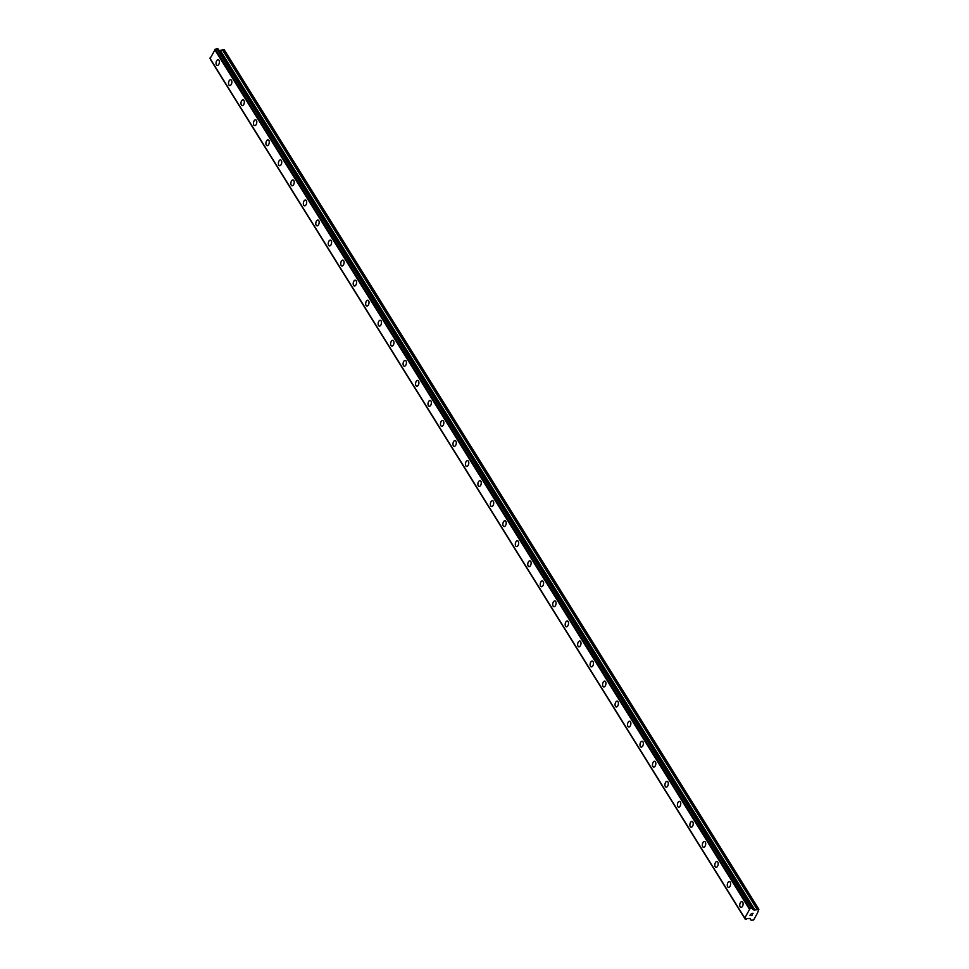 <?xml version="1.0" encoding="UTF-8"?>
<svg xmlns="http://www.w3.org/2000/svg" width="969" height="969" viewBox="0 0 969 969"><rect width="100%" height="100%" fill="white"/><g stroke="black" fill="none" stroke-linecap="round" stroke-linejoin="round"><path stroke-width="1.45" d="M740.897 907.408A2.943 1.623 100.3 0 1 740.146 906.839A2.943 1.623 100.3 0 1 740.037 903.459A2.943 1.623 100.3 0 1 741.963 901.618A2.943 1.623 100.3 0 1 742.714 902.2A2.943 1.623 100.3 0 1 742.823 905.579A2.943 1.623 100.3 0 1 740.897 907.408A2.943 1.623 100.3 0 1 740.146 906.839A2.943 1.623 100.3 0 1 740.037 903.459A2.943 1.623 100.3 0 1 741.963 901.618M728.434 887.362A2.943 1.623 100.3 0 1 727.683 886.792A2.943 1.623 100.3 0 1 727.574 883.413A2.943 1.623 100.3 0 1 729.5 881.572A2.943 1.623 100.3 0 1 730.238 882.153A2.943 1.623 100.3 0 1 730.36 885.533A2.943 1.623 100.3 0 1 728.434 887.362A2.943 1.623 100.3 0 1 727.683 886.792A2.943 1.623 100.3 0 1 727.562 883.413A2.943 1.623 100.3 0 1 729.487 881.572M715.219 866.746A2.943 1.623 100.3 0 1 715.098 863.367A2.943 1.623 100.3 0 1 717.024 861.526A2.943 1.623 100.3 0 1 717.775 862.107A2.943 1.623 100.3 0 1 717.884 865.487A2.943 1.623 100.3 0 1 715.958 867.328A2.943 1.623 100.3 0 1 715.219 866.746M715.958 867.328A2.943 1.623 100.3 0 1 715.207 866.746A2.943 1.623 100.3 0 1 715.098 863.367A2.943 1.623 100.3 0 1 717.024 861.526M703.494 847.281A2.943 1.623 100.3 0 1 702.743 846.7A2.943 1.623 100.3 0 1 702.622 843.321A2.943 1.623 100.3 0 1 704.548 841.48A2.943 1.623 100.3 0 1 705.311 842.061A2.943 1.623 100.3 0 1 705.42 845.44A2.943 1.623 100.3 0 1 703.494 847.281A2.943 1.623 100.3 0 1 702.743 846.7A2.943 1.623 100.3 0 1 702.634 843.321A2.943 1.623 100.3 0 1 704.56 841.48M691.03 827.235A2.943 1.623 100.3 0 1 690.267 826.654A2.943 1.623 100.3 0 1 690.158 823.275A2.943 1.623 100.3 0 1 692.084 821.433A2.943 1.623 100.3 0 1 692.835 822.015A2.943 1.623 100.3 0 1 692.944 825.394A2.943 1.623 100.3 0 1 691.03 827.235A2.943 1.623 100.3 0 1 690.279 826.654A2.943 1.623 100.3 0 1 690.158 823.275A2.943 1.623 100.3 0 1 692.084 821.433M678.554 807.189A2.943 1.623 100.3 0 1 677.803 806.608A2.943 1.623 100.3 0 1 677.694 803.228A2.943 1.623 100.3 0 1 679.62 801.387A2.943 1.623 100.3 0 1 680.371 801.969A2.943 1.623 100.3 0 1 680.48 805.348A2.943 1.623 100.3 0 1 678.554 807.189A2.943 1.623 100.3 0 1 677.803 806.608A2.943 1.623 100.3 0 1 677.682 803.228A2.943 1.623 100.3 0 1 679.608 801.387M666.091 787.143A2.943 1.623 100.3 0 1 665.328 786.562A2.943 1.623 100.3 0 1 665.219 783.182A2.943 1.623 100.3 0 1 667.144 781.341A2.943 1.623 100.3 0 1 667.895 781.922A2.943 1.623 100.3 0 1 668.016 785.302A2.943 1.623 100.3 0 1 666.091 787.143A2.943 1.623 100.3 0 1 665.34 786.562A2.943 1.623 100.3 0 1 665.219 783.182A2.943 1.623 100.3 0 1 667.144 781.341M653.615 767.097A2.943 1.623 100.3 0 1 652.864 766.515A2.943 1.623 100.3 0 1 652.755 763.136A2.943 1.623 100.3 0 1 654.681 761.295A2.943 1.623 100.3 0 1 655.432 761.876A2.943 1.623 100.3 0 1 655.541 765.256A2.943 1.623 100.3 0 1 653.615 767.097A2.943 1.623 100.3 0 1 652.864 766.515A2.943 1.623 100.3 0 1 652.755 763.136A2.943 1.623 100.3 0 1 654.669 761.295M641.151 747.051A2.943 1.623 100.3 0 1 640.388 746.469A2.943 1.623 100.3 0 1 640.279 743.09A2.943 1.623 100.3 0 1 642.205 741.249A2.943 1.623 100.3 0 1 642.956 741.83A2.943 1.623 100.3 0 1 643.077 745.209A2.943 1.623 100.3 0 1 641.151 747.051A2.943 1.623 100.3 0 1 640.4 746.469A2.943 1.623 100.3 0 1 640.279 743.09A2.943 1.623 100.3 0 1 642.205 741.261M628.675 727.004A2.943 1.623 100.3 0 1 627.924 726.423A2.943 1.623 100.3 0 1 627.815 723.044A2.943 1.623 100.3 0 1 629.741 721.202A2.943 1.623 100.3 0 1 630.492 721.784A2.943 1.623 100.3 0 1 630.601 725.163A2.943 1.623 100.3 0 1 628.675 727.004A2.943 1.623 100.3 0 1 627.924 726.423A2.943 1.623 100.3 0 1 627.815 723.044A2.943 1.623 100.3 0 1 629.741 721.215M616.211 706.958A2.943 1.623 100.3 0 1 615.46 706.377A2.943 1.623 100.3 0 1 615.339 702.997A2.943 1.623 100.3 0 1 617.265 701.168A2.943 1.623 100.3 0 1 618.016 701.738A2.943 1.623 100.3 0 1 618.137 705.117A2.943 1.623 100.3 0 1 616.211 706.958A2.943 1.623 100.3 0 1 615.46 706.377A2.943 1.623 100.3 0 1 615.339 702.997A2.943 1.623 100.3 0 1 617.265 701.168M603.735 686.912A2.943 1.623 100.3 0 1 602.984 686.331A2.943 1.623 100.3 0 1 602.875 682.951A2.943 1.623 100.3 0 1 604.801 681.122A2.943 1.623 100.3 0 1 605.552 681.691A2.943 1.623 100.3 0 1 605.661 685.071A2.943 1.623 100.3 0 1 603.735 686.912A2.943 1.623 100.3 0 1 602.984 686.331A2.943 1.623 100.3 0 1 602.875 682.951A2.943 1.623 100.3 0 1 604.801 681.122M591.272 666.866A2.943 1.623 100.3 0 1 590.521 666.284A2.943 1.623 100.3 0 1 590.4 662.905A2.943 1.623 100.3 0 1 592.325 661.076A2.943 1.623 100.3 0 1 593.076 661.645A2.943 1.623 100.3 0 1 593.198 665.025A2.943 1.623 100.3 0 1 591.272 666.866A2.943 1.623 100.3 0 1 590.521 666.284A2.943 1.623 100.3 0 1 590.4 662.905A2.943 1.623 100.3 0 1 592.325 661.076M578.796 646.82A2.943 1.623 100.3 0 1 578.045 646.238A2.943 1.623 100.3 0 1 577.936 642.859A2.943 1.623 100.3 0 1 579.862 641.03A2.943 1.623 100.3 0 1 580.613 641.599A2.943 1.623 100.3 0 1 580.722 644.979A2.943 1.623 100.3 0 1 578.796 646.82A2.943 1.623 100.3 0 1 578.045 646.25A2.943 1.623 100.3 0 1 577.936 642.859A2.943 1.623 100.3 0 1 579.862 641.03M566.332 626.773A2.943 1.623 100.3 0 1 565.581 626.192A2.943 1.623 100.3 0 1 565.472 622.813A2.943 1.623 100.3 0 1 567.398 620.984A2.943 1.623 100.3 0 1 568.137 621.553A2.943 1.623 100.3 0 1 568.258 624.932A2.943 1.623 100.3 0 1 566.332 626.773A2.943 1.623 100.3 0 1 565.581 626.204A2.943 1.623 100.3 0 1 565.46 622.813A2.943 1.623 100.3 0 1 567.386 620.984M553.856 606.727A2.943 1.623 100.3 0 1 553.105 606.158A2.943 1.623 100.3 0 1 552.996 602.766A2.943 1.623 100.3 0 1 554.922 600.937A2.943 1.623 100.3 0 1 555.673 601.507A2.943 1.623 100.3 0 1 555.782 604.886A2.943 1.623 100.3 0 1 553.856 606.727A2.943 1.623 100.3 0 1 553.117 606.158A2.943 1.623 100.3 0 1 552.996 602.766A2.943 1.623 100.3 0 1 554.922 600.937M541.392 586.681A2.943 1.623 100.3 0 1 540.641 586.112A2.943 1.623 100.3 0 1 540.532 582.72A2.943 1.623 100.3 0 1 542.458 580.891A2.943 1.623 100.3 0 1 543.209 581.461A2.943 1.623 100.3 0 1 543.318 584.84A2.943 1.623 100.3 0 1 541.392 586.681A2.943 1.623 100.3 0 1 540.641 586.112A2.943 1.623 100.3 0 1 540.52 582.72A2.943 1.623 100.3 0 1 542.446 580.891M528.929 566.635A2.943 1.623 100.3 0 1 528.166 566.066A2.943 1.623 100.3 0 1 528.057 562.674A2.943 1.623 100.3 0 1 529.982 560.845A2.943 1.623 100.3 0 1 530.733 561.414A2.943 1.623 100.3 0 1 530.842 564.794A2.943 1.623 100.3 0 1 528.929 566.635A2.943 1.623 100.3 0 1 528.178 566.066A2.943 1.623 100.3 0 1 528.057 562.674A2.943 1.623 100.3 0 1 529.982 560.845M516.453 546.589A2.943 1.623 100.3 0 1 515.702 546.019A2.943 1.623 100.3 0 1 515.593 542.628A2.943 1.623 100.3 0 1 517.519 540.799A2.943 1.623 100.3 0 1 518.27 541.368A2.943 1.623 100.3 0 1 518.379 544.76A2.943 1.623 100.3 0 1 516.453 546.589A2.943 1.623 100.3 0 1 515.702 546.019A2.943 1.623 100.3 0 1 515.581 542.628A2.943 1.623 100.3 0 1 517.507 540.799M503.989 526.542A2.943 1.623 100.3 0 1 503.226 525.973A2.943 1.623 100.3 0 1 503.117 522.582A2.943 1.623 100.3 0 1 505.043 520.753A2.943 1.623 100.3 0 1 505.794 521.322A2.943 1.623 100.3 0 1 505.915 524.713A2.943 1.623 100.3 0 1 503.989 526.542A2.943 1.623 100.3 0 1 503.238 525.973A2.943 1.623 100.3 0 1 503.117 522.582A2.943 1.623 100.3 0 1 505.043 520.753M491.513 506.496A2.943 1.623 100.3 0 1 490.762 505.927A2.943 1.623 100.3 0 1 490.653 502.536A2.943 1.623 100.3 0 1 492.579 500.707A2.943 1.623 100.3 0 1 493.33 501.276A2.943 1.623 100.3 0 1 493.439 504.667A2.943 1.623 100.3 0 1 491.513 506.496A2.943 1.623 100.3 0 1 490.762 505.927A2.943 1.623 100.3 0 1 490.641 502.536A2.943 1.623 100.3 0 1 492.567 500.707M478.298 485.881A2.943 1.623 100.3 0 1 478.177 482.489A2.943 1.623 100.3 0 1 480.103 480.66A2.943 1.623 100.3 0 1 480.854 481.23A2.943 1.623 100.3 0 1 480.975 484.621A2.943 1.623 100.3 0 1 479.049 486.45A2.943 1.623 100.3 0 1 478.298 485.881M479.049 486.45A2.943 1.623 100.3 0 1 478.286 485.881A2.943 1.623 100.3 0 1 478.177 482.489A2.943 1.623 100.3 0 1 480.103 480.66M466.573 466.404A2.943 1.623 100.3 0 1 465.823 465.835A2.943 1.623 100.3 0 1 465.714 462.443A2.943 1.623 100.3 0 1 467.639 460.614A2.943 1.623 100.3 0 1 468.39 461.183A2.943 1.623 100.3 0 1 468.499 464.575A2.943 1.623 100.3 0 1 466.573 466.404A2.943 1.623 100.3 0 1 465.823 465.835A2.943 1.623 100.3 0 1 465.714 462.443A2.943 1.623 100.3 0 1 467.639 460.614M454.11 446.358A2.943 1.623 100.3 0 1 453.359 445.788A2.943 1.623 100.3 0 1 453.238 442.397A2.943 1.623 100.3 0 1 455.164 440.568A2.943 1.623 100.3 0 1 455.914 441.137A2.943 1.623 100.3 0 1 456.036 444.529A2.943 1.623 100.3 0 1 454.11 446.358A2.943 1.623 100.3 0 1 453.359 445.788A2.943 1.623 100.3 0 1 453.238 442.397A2.943 1.623 100.3 0 1 455.164 440.568M441.634 426.312A2.943 1.623 100.3 0 1 440.883 425.742A2.943 1.623 100.3 0 1 440.774 422.351A2.943 1.623 100.3 0 1 442.7 420.522A2.943 1.623 100.3 0 1 443.451 421.091A2.943 1.623 100.3 0 1 443.56 424.483A2.943 1.623 100.3 0 1 441.634 426.312A2.943 1.623 100.3 0 1 440.883 425.742A2.943 1.623 100.3 0 1 440.774 422.351A2.943 1.623 100.3 0 1 442.7 420.522M429.17 406.265A2.943 1.623 100.3 0 1 428.419 405.696A2.943 1.623 100.3 0 1 428.298 402.305A2.943 1.623 100.3 0 1 430.224 400.476A2.943 1.623 100.3 0 1 430.975 401.045A2.943 1.623 100.3 0 1 431.096 404.436A2.943 1.623 100.3 0 1 429.17 406.265A2.943 1.623 100.3 0 1 428.419 405.696A2.943 1.623 100.3 0 1 428.298 402.305A2.943 1.623 100.3 0 1 430.224 400.476M416.706 386.219A2.943 1.623 100.3 0 1 415.943 385.65A2.943 1.623 100.3 0 1 415.834 382.258A2.943 1.623 100.3 0 1 417.76 380.429A2.943 1.623 100.3 0 1 418.511 380.999A2.943 1.623 100.3 0 1 418.62 384.39A2.943 1.623 100.3 0 1 416.694 386.219A2.943 1.623 100.3 0 1 415.943 385.65A2.943 1.623 100.3 0 1 415.834 382.258A2.943 1.623 100.3 0 1 417.76 380.429M404.23 366.173A2.943 1.623 100.3 0 1 403.479 365.604A2.943 1.623 100.3 0 1 403.37 362.212A2.943 1.623 100.3 0 1 405.284 360.383A2.943 1.623 100.3 0 1 406.035 360.952A2.943 1.623 100.3 0 1 406.156 364.344A2.943 1.623 100.3 0 1 404.23 366.173A2.943 1.623 100.3 0 1 403.479 365.604A2.943 1.623 100.3 0 1 403.358 362.212A2.943 1.623 100.3 0 1 405.284 360.383M391.755 346.127A2.943 1.623 100.3 0 1 391.004 345.558A2.943 1.623 100.3 0 1 390.895 342.166A2.943 1.623 100.3 0 1 392.82 340.337A2.943 1.623 100.3 0 1 393.571 340.906A2.943 1.623 100.3 0 1 393.68 344.298A2.943 1.623 100.3 0 1 391.755 346.127A2.943 1.623 100.3 0 1 391.004 345.558A2.943 1.623 100.3 0 1 390.895 342.166A2.943 1.623 100.3 0 1 392.82 340.337M379.291 326.081A2.943 1.623 100.3 0 1 378.54 325.511A2.943 1.623 100.3 0 1 378.431 322.12A2.943 1.623 100.3 0 1 380.357 320.291A2.943 1.623 100.3 0 1 381.096 320.86A2.943 1.623 100.3 0 1 381.217 324.252A2.943 1.623 100.3 0 1 379.291 326.081A2.943 1.623 100.3 0 1 378.54 325.511A2.943 1.623 100.3 0 1 378.419 322.12A2.943 1.623 100.3 0 1 380.345 320.291M366.076 305.465A2.943 1.623 100.3 0 1 365.955 302.074A2.943 1.623 100.3 0 1 367.881 300.245A2.943 1.623 100.3 0 1 368.632 300.814A2.943 1.623 100.3 0 1 368.741 304.205A2.943 1.623 100.3 0 1 366.815 306.034A2.943 1.623 100.3 0 1 366.076 305.465M366.815 306.034A2.943 1.623 100.3 0 1 366.064 305.465A2.943 1.623 100.3 0 1 365.955 302.074A2.943 1.623 100.3 0 1 367.881 300.245M354.351 285.988A2.943 1.623 100.3 0 1 353.6 285.419A2.943 1.623 100.3 0 1 353.479 282.027A2.943 1.623 100.3 0 1 355.405 280.198A2.943 1.623 100.3 0 1 356.168 280.768A2.943 1.623 100.3 0 1 356.277 284.159A2.943 1.623 100.3 0 1 354.351 285.988A2.943 1.623 100.3 0 1 353.6 285.419A2.943 1.623 100.3 0 1 353.491 282.027A2.943 1.623 100.3 0 1 355.417 280.198M341.887 265.942A2.943 1.623 100.3 0 1 341.124 265.373A2.943 1.623 100.3 0 1 341.015 261.981A2.943 1.623 100.3 0 1 342.941 260.152A2.943 1.623 100.3 0 1 343.692 260.722A2.943 1.623 100.3 0 1 343.813 264.113A2.943 1.623 100.3 0 1 341.887 265.942A2.943 1.623 100.3 0 1 341.136 265.373A2.943 1.623 100.3 0 1 341.015 261.981A2.943 1.623 100.3 0 1 342.941 260.152M329.412 245.896A2.943 1.623 100.3 0 1 328.661 245.327A2.943 1.623 100.3 0 1 328.552 241.947A2.943 1.623 100.3 0 1 330.477 240.106A2.943 1.623 100.3 0 1 331.228 240.675A2.943 1.623 100.3 0 1 331.337 244.067A2.943 1.623 100.3 0 1 329.412 245.896A2.943 1.623 100.3 0 1 328.661 245.327A2.943 1.623 100.3 0 1 328.539 241.935A2.943 1.623 100.3 0 1 330.465 240.106M316.948 225.85A2.943 1.623 100.3 0 1 316.185 225.28A2.943 1.623 100.3 0 1 316.076 221.901A2.943 1.623 100.3 0 1 318.002 220.06A2.943 1.623 100.3 0 1 318.753 220.629A2.943 1.623 100.3 0 1 318.874 224.021A2.943 1.623 100.3 0 1 316.948 225.85A2.943 1.623 100.3 0 1 316.197 225.28A2.943 1.623 100.3 0 1 316.076 221.889A2.943 1.623 100.3 0 1 318.002 220.06M304.472 205.803A2.943 1.623 100.3 0 1 303.721 205.234A2.943 1.623 100.3 0 1 303.612 201.855A2.943 1.623 100.3 0 1 305.538 200.014A2.943 1.623 100.3 0 1 306.289 200.583A2.943 1.623 100.3 0 1 306.398 203.975A2.943 1.623 100.3 0 1 304.472 205.803A2.943 1.623 100.3 0 1 303.721 205.234A2.943 1.623 100.3 0 1 303.612 201.855A2.943 1.623 100.3 0 1 305.538 200.014M292.008 185.757A2.943 1.623 100.3 0 1 291.257 185.188A2.943 1.623 100.3 0 1 291.136 181.809A2.943 1.623 100.3 0 1 293.062 179.968A2.943 1.623 100.3 0 1 293.813 180.537A2.943 1.623 100.3 0 1 293.934 183.928A2.943 1.623 100.3 0 1 292.008 185.757A2.943 1.623 100.3 0 1 291.257 185.188A2.943 1.623 100.3 0 1 291.136 181.809A2.943 1.623 100.3 0 1 293.062 179.968M279.532 165.711A2.943 1.623 100.3 0 1 278.781 165.142A2.943 1.623 100.3 0 1 278.672 161.762A2.943 1.623 100.3 0 1 280.598 159.921A2.943 1.623 100.3 0 1 281.349 160.491A2.943 1.623 100.3 0 1 281.458 163.882A2.943 1.623 100.3 0 1 279.532 165.711A2.943 1.623 100.3 0 1 278.781 165.142A2.943 1.623 100.3 0 1 278.672 161.762A2.943 1.623 100.3 0 1 280.598 159.921M267.069 145.665A2.943 1.623 100.3 0 1 266.318 145.096A2.943 1.623 100.3 0 1 266.196 141.716A2.943 1.623 100.3 0 1 268.122 139.875A2.943 1.623 100.3 0 1 268.873 140.457A2.943 1.623 100.3 0 1 268.994 143.836A2.943 1.623 100.3 0 1 267.069 145.665A2.943 1.623 100.3 0 1 266.318 145.096A2.943 1.623 100.3 0 1 266.196 141.716A2.943 1.623 100.3 0 1 268.122 139.875M254.593 125.619A2.943 1.623 100.3 0 1 253.842 125.049A2.943 1.623 100.3 0 1 253.733 121.67A2.943 1.623 100.3 0 1 255.659 119.829A2.943 1.623 100.3 0 1 256.41 120.41A2.943 1.623 100.3 0 1 256.519 123.79A2.943 1.623 100.3 0 1 254.593 125.619A2.943 1.623 100.3 0 1 253.842 125.049A2.943 1.623 100.3 0 1 253.733 121.67A2.943 1.623 100.3 0 1 255.659 119.829M242.129 105.573A2.943 1.623 100.3 0 1 241.378 105.003A2.943 1.623 100.3 0 1 241.269 101.624A2.943 1.623 100.3 0 1 243.183 99.783A2.943 1.623 100.3 0 1 243.934 100.364A2.943 1.623 100.3 0 1 244.055 103.744A2.943 1.623 100.3 0 1 242.129 105.573A2.943 1.623 100.3 0 1 241.378 105.003A2.943 1.623 100.3 0 1 241.257 101.624A2.943 1.623 100.3 0 1 243.183 99.783M229.653 85.526A2.943 1.623 100.3 0 1 228.902 84.957A2.943 1.623 100.3 0 1 228.793 81.578A2.943 1.623 100.3 0 1 230.719 79.737A2.943 1.623 100.3 0 1 231.47 80.318A2.943 1.623 100.3 0 1 231.579 83.697A2.943 1.623 100.3 0 1 229.653 85.526A2.943 1.623 100.3 0 1 228.902 84.957A2.943 1.623 100.3 0 1 228.793 81.578A2.943 1.623 100.3 0 1 230.719 79.737M217.189 65.48A2.943 1.623 100.3 0 1 216.438 64.911A2.943 1.623 100.3 0 1 216.329 61.531A2.943 1.623 100.3 0 1 218.255 59.69A2.943 1.623 100.3 0 1 218.994 60.272A2.943 1.623 100.3 0 1 219.115 63.651A2.943 1.623 100.3 0 1 217.189 65.48A2.943 1.623 100.3 0 1 216.438 64.911A2.943 1.623 100.3 0 1 216.317 61.531A2.943 1.623 100.3 0 1 218.243 59.69M210.588 59.618L745.197 919.109A1.042 0.739 148.1 0 0 744.737 918.091L749.958 908.656A1.042 0.739 148.1 0 0 751.326 908.001L752.477 908.207A1.042 0.739 148.1 0 0 752.901 909.225L754.56 910.121L758.872 909.261L757.564 912.871L753.616 920.005L751.132 920.271L749.982 918.418L747.729 918.6A1.042 0.739 148.1 0 0 746.36 919.29L745.209 919.169L210.588 59.618A1.042 0.739 148.1 0 0 210.636 59.521M217.868 48.729L216.705 48.535A1.042 0.739 148.1 0 1 215.324 49.189L210.067 58.6M758.872 909.261L224.251 49.794L218.994 50.485M750.151 915.233L750.902 915.366L750.151 915.221L750.66 914.312L750.151 915.233M751.023 915.39L751.762 915.523L751.023 915.378M751.762 915.523L752.271 914.603L751.823 915.669L749.97 915.33L750.66 914.312M749.958 915.317L751.823 915.657L752.392 914.627M751.35 913.537L753.095 913.355M752.961 909.261L752.392 908.401M744.676 918.055L210.055 58.576L744.676 918.055M209.873 58.152L744.495 917.619M214.646 49.492L749.279 908.958M217.807 48.62L752.428 908.086M752.428 908.304L753.434 909.915M215.227 49.201L749.849 908.668M215.324 49.189L749.958 908.656M216.705 48.535L751.326 908.001M216.862 48.45L751.484 907.917M219.939 50.654L754.56 910.121M220.387 50.582L755.008 910.048M222.301 49.601L756.922 909.067M222.737 49.528L757.37 908.995M210.588 59.703L745.209 919.169M217.855 48.656L752.489 908.123"/></g></svg>
